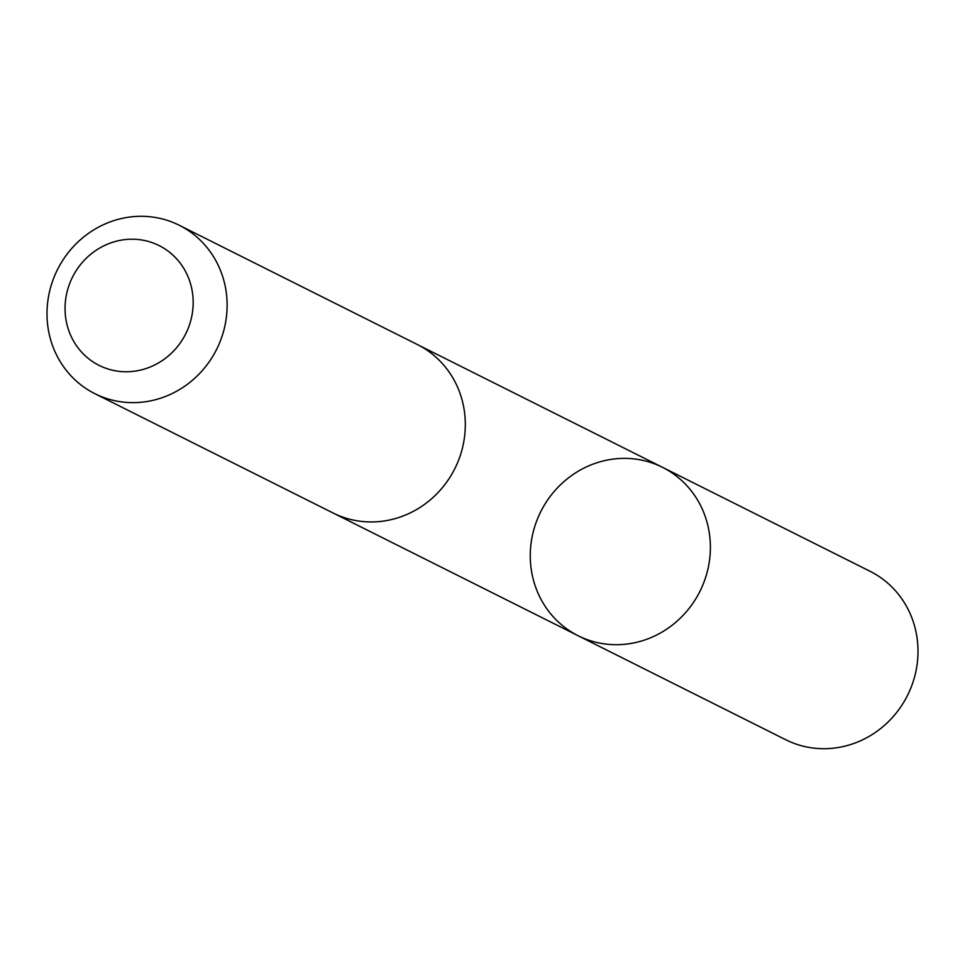 <?xml version="1.0" encoding="UTF-8"?>
<svg xmlns="http://www.w3.org/2000/svg" width="965" height="965" viewBox="0 0 965 965"><rect width="100%" height="100%" fill="white"/><g stroke="black" fill="none" stroke-linecap="round" stroke-linejoin="round"><path stroke-width="1.45" d="M686.308 611.798A94.184 88.997 116.6 0 1 578.144 635.742A94.184 88.997 116.6 0 1 540.75 511.679A94.184 88.997 116.6 0 1 662.509 467.325A94.184 88.997 116.6 0 1 686.308 611.798A94.184 88.997 116.6 0 1 578.144 635.742L785.751 739.745A94.196 89.009 -63.4 0 0 893.928 715.789A94.196 89.009 -63.4 0 0 870.116 571.316L662.509 467.325A94.184 88.997 116.6 0 1 686.308 611.798M94.872 393.684L333.07 512.994A94.196 89.009 -63.4 0 0 454.829 468.64A94.196 89.009 -63.4 0 0 417.435 344.565L179.249 225.255A94.196 89.009 -63.4 0 0 71.072 249.211A94.196 89.009 -63.4 0 0 94.872 393.684A94.196 89.009 -63.4 0 0 216.643 349.33A94.196 89.009 -63.4 0 0 179.249 225.255M82.17 262.625A67.007 63.316 -63.4 0 0 114.811 370.693A67.007 63.316 -63.4 0 0 190.346 283.143A67.007 63.316 -63.4 0 0 82.17 262.625M334.638 513.766L578.144 635.742M418.991 345.361L662.509 467.325"/></g></svg>
